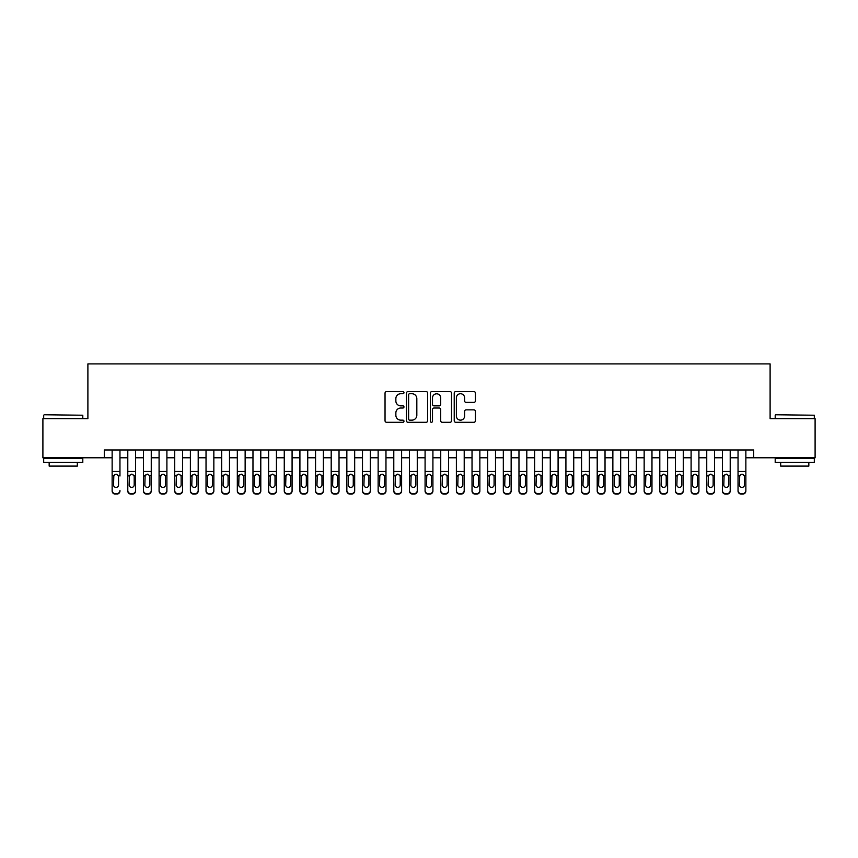 <?xml version="1.0" encoding="UTF-8"?>
<svg xmlns="http://www.w3.org/2000/svg" width="858" height="858" viewBox="0 0 858 858"><rect width="100%" height="100%" fill="white"/><g stroke="black" fill="none" stroke-linecap="round" stroke-linejoin="round"><path stroke-width="1.29" d="M403.968 392.653A1.073 1.073 0 0 0 402.885 391.58L386.572 391.58A1.534 1.534 0 0 0 385.038 393.114L385.038 420.763A1.534 1.534 0 0 0 386.572 422.297L402.885 422.297A1.073 1.073 0 0 0 403.968 421.224A1.073 1.073 0 0 0 402.885 420.141L400.783 420.141A4.912 4.912 0 0 1 395.86 415.229L395.86 412.923A4.912 4.912 0 0 1 400.783 408.011L402.885 408.011A1.073 1.073 0 0 0 403.968 406.939A1.073 1.073 0 0 0 402.885 405.866L400.783 405.866A4.912 4.912 0 0 1 395.86 400.943L395.86 398.648A4.912 4.912 0 0 1 400.783 393.725L402.885 393.725A1.073 1.073 0 0 0 403.968 392.653M473.884 402.402A1.534 1.534 0 0 0 475.418 400.868L475.418 393.114A1.534 1.534 0 0 0 473.884 391.58L455.759 391.58A1.534 1.534 0 0 0 454.225 393.114L454.225 420.763A1.534 1.534 0 0 0 455.759 422.297L473.884 422.297A1.534 1.534 0 0 0 475.418 420.763L475.418 411.39A1.534 1.534 0 0 0 473.884 409.856L466.13 409.856A1.534 1.534 0 0 0 464.596 411.39L464.596 416.033A4.108 4.108 0 0 1 460.489 420.141A4.108 4.108 0 0 1 456.381 416.033L456.381 397.833A4.108 4.108 0 0 1 460.489 393.725A4.108 4.108 0 0 1 464.596 397.833L464.596 400.868A1.534 1.534 0 0 0 466.13 402.402L473.884 402.402M104.311 457.786L42.9 457.786L42.9 418.672L87.891 418.672L87.891 363.91L770.109 363.91L770.109 418.672L815.1 418.672L815.1 457.786L753.689 457.786L753.689 449.967L104.311 449.967L104.311 457.786L112.141 457.786M427.659 393.114A1.534 1.534 0 0 0 426.115 391.58L408 391.58A1.534 1.534 0 0 0 406.456 393.114L406.456 420.763A1.534 1.534 0 0 0 408 422.297L426.115 422.297A1.534 1.534 0 0 0 427.659 420.763L427.659 393.114M431.885 391.58L450 391.58A1.534 1.534 0 0 1 451.544 393.114L451.544 420.763A1.534 1.534 0 0 1 450 422.297L442.245 422.297A1.534 1.534 0 0 1 440.712 420.763L440.712 409.545A1.534 1.534 0 0 0 439.178 408.011L434.03 408.011A1.534 1.534 0 0 0 432.496 409.545L432.496 421.224A1.073 1.073 0 0 1 431.424 422.297A1.073 1.073 0 0 1 430.341 421.224L430.341 393.114A1.534 1.534 0 0 1 431.885 391.58M119.959 457.786L127.788 457.786M135.607 457.786L143.436 457.786M151.255 457.786L159.084 457.786M166.902 457.786L174.732 457.786M182.55 457.786L190.379 457.786M198.198 457.786L206.027 457.786M213.846 457.786L221.675 457.786M229.494 457.786L237.323 457.786M245.141 457.786L252.971 457.786M260.789 457.786L268.618 457.786M276.437 457.786L284.266 457.786M292.085 457.786L299.914 457.786M307.732 457.786L315.551 457.786M323.38 457.786L331.199 457.786M339.028 457.786L346.846 457.786M354.676 457.786L362.494 457.786M370.324 457.786L378.142 457.786M385.971 457.786L393.79 457.786M401.619 457.786L409.438 457.786M417.267 457.786L425.085 457.786M432.915 457.786L440.733 457.786M448.562 457.786L456.381 457.786M464.21 457.786L472.029 457.786M479.858 457.786L487.676 457.786M495.506 457.786L503.324 457.786M511.154 457.786L518.972 457.786M526.801 457.786L534.62 457.786M542.449 457.786L550.268 457.786M558.086 457.786L565.915 457.786M573.734 457.786L581.563 457.786M589.382 457.786L597.211 457.786M605.029 457.786L612.859 457.786M620.677 457.786L628.506 457.786M636.325 457.786L644.154 457.786M651.973 457.786L659.802 457.786M667.621 457.786L675.45 457.786M683.268 457.786L691.098 457.786M698.916 457.786L706.745 457.786M714.564 457.786L722.393 457.786M730.212 457.786L738.041 457.786M745.859 457.786L753.689 457.786M409.684 393.725A1.073 1.073 0 0 0 408.612 394.809L408.612 419.069A1.073 1.073 0 0 0 409.684 420.141L411.915 420.141A4.912 4.912 0 0 0 416.827 415.229L416.827 398.648A4.912 4.912 0 0 0 411.915 393.725L409.684 393.725M440.712 397.919A4.108 4.108 0 0 0 436.604 393.801A4.108 4.108 0 0 0 432.496 397.919L432.496 404.322A1.534 1.534 0 0 0 434.03 405.866L439.178 405.866A1.534 1.534 0 0 0 440.712 404.322L440.712 397.919M112.141 449.967L112.141 490.497A3.132 3.1 -0 0 0 115.272 493.607L116.838 493.607A3.132 3.1 -0 0 0 119.959 490.497L119.959 490.99A3.132 3.1 180 0 1 116.838 494.09L116.838 493.607M119.959 476.008L119.959 449.967M118.554 484.909L118.554 476.673L118.554 484.909A2.499 2.488 180 0 1 116.055 487.398A2.499 2.488 180 0 0 118.554 484.909M113.546 485.403L113.546 484.909A2.499 2.488 180 0 0 116.055 487.398M114.747 474.517L113.546 476.48M117.353 474.517L116.055 474.152L118.275 475.514L118.554 476.673M115.272 493.607L116.838 494.09M115.272 494.09A3.132 3.1 180 0 1 112.141 490.99L112.141 490.497M112.141 475.514L113.824 475.514L113.546 484.909M113.824 475.514L116.055 474.152M44.155 414.757L82.797 415.229L44.155 414.757M63.245 462.483L43.683 462.483L43.683 458.569L82.797 458.569L82.797 462.483L63.245 462.483M77.327 462.483L77.327 466.087L49.163 466.087L49.163 462.483M775.664 414.757L814.317 415.229L775.664 414.757M794.755 462.483L775.203 462.483L775.203 458.569L814.317 458.569L814.317 462.483L794.755 462.483M808.837 462.483L808.837 466.087L780.673 466.087L780.673 462.483M127.788 476.008L127.788 490.497A3.132 3.1 0 0 0 130.92 493.607L132.486 493.607A3.132 3.1 0 0 0 135.607 490.497L135.607 490.99A3.132 3.1 180 0 1 132.486 494.09L132.486 493.607M134.202 484.909L134.202 476.673L134.202 484.909A2.499 2.488 180 0 1 131.703 487.398A2.499 2.488 180 0 0 134.202 484.909M129.193 485.403L129.193 484.909A2.499 2.488 180 0 0 131.703 487.398M130.395 474.517L129.193 476.48M133.001 474.517L131.703 474.152L133.923 475.514L134.202 476.673M143.436 476.008L143.436 490.497A3.132 3.1 0 0 0 146.568 493.607L148.134 493.607A3.132 3.1 0 0 0 151.255 490.497L151.255 490.99A3.132 3.1 180 0 1 148.134 494.09L148.134 493.607M149.85 484.909L149.85 476.673L149.85 484.909A2.499 2.488 180 0 1 147.351 487.398A2.499 2.488 180 0 0 149.85 484.909M144.841 485.403L144.841 484.909A2.499 2.488 180 0 0 147.351 487.398M146.042 474.517L144.841 476.48M148.648 474.517L147.351 474.152L149.571 475.514L149.85 476.673M159.084 476.008L159.084 490.497A3.132 3.1 0 0 0 162.216 493.607L163.781 493.607A3.132 3.1 0 0 0 166.902 490.497L166.902 490.99A3.132 3.1 180 0 1 163.781 494.09L163.781 493.607M165.497 484.909L165.497 476.673L165.497 484.909A2.499 2.488 180 0 1 162.999 487.398A2.499 2.488 180 0 0 165.497 484.909M160.489 485.403L160.489 484.909A2.499 2.488 180 0 0 162.999 487.398M161.69 474.517L160.489 476.48M164.296 474.517L162.999 474.152L165.219 475.514L165.497 476.673M174.732 476.008L174.732 490.497A3.132 3.1 0 0 0 177.863 493.607L179.419 493.607A3.132 3.1 0 0 0 182.55 490.497L182.55 490.99A3.132 3.1 180 0 1 179.419 494.09L179.419 493.607M181.145 484.909L181.145 476.673L181.145 484.909A2.499 2.488 180 0 1 178.646 487.398A2.499 2.488 180 0 0 181.145 484.909M176.137 485.403L176.137 484.909A2.499 2.488 180 0 0 178.646 487.398M177.338 474.517L176.137 476.48M179.944 474.517L178.646 474.152L180.866 475.514L181.145 476.673M135.607 449.967L135.607 490.99M127.788 449.967L127.788 490.99A3.132 3.1 180 0 0 130.92 494.09L132.486 494.09M127.788 475.514L129.472 475.514L129.193 484.909M129.472 475.514L131.703 474.152M151.255 449.967L151.255 490.99M143.436 449.967L143.436 490.99A3.132 3.1 180 0 0 146.568 494.09L148.134 494.09M143.436 475.514L145.12 475.514L144.841 484.909M145.12 475.514L147.351 474.152M166.902 449.967L166.902 490.99M159.084 449.967L159.084 490.99A3.132 3.1 180 0 0 162.216 494.09L163.781 494.09M159.084 475.514L160.768 475.514L160.489 484.909M160.768 475.514L162.999 474.152M182.55 449.967L182.55 490.99M174.732 449.967L174.732 490.99A3.132 3.1 180 0 0 177.863 494.09L179.419 494.09M174.732 475.514L176.416 475.514L176.137 484.909M176.416 475.514L178.646 474.152M190.379 476.008L190.379 490.497A3.132 3.1 0 0 0 193.511 493.607L195.066 493.607A3.132 3.1 0 0 0 198.198 490.497L198.198 490.99A3.132 3.1 180 0 1 195.066 494.09L195.066 493.607M196.793 484.909L196.793 476.673L196.793 484.909A2.499 2.488 180 0 1 194.294 487.398A2.499 2.488 180 0 0 196.793 484.909M191.784 485.403L191.784 484.909A2.499 2.488 180 0 0 194.294 487.398M192.986 474.517L191.784 476.48M195.592 474.517L194.294 474.152L196.514 475.514L196.793 476.673M198.198 449.967L198.198 490.99M190.379 449.967L190.379 490.99A3.132 3.1 180 0 0 193.511 494.09L195.066 494.09M190.379 475.514L192.063 475.514L191.784 484.909M192.063 475.514L194.294 474.152M206.027 476.008L206.027 490.497A3.132 3.1 0 0 0 209.159 493.607L210.714 493.607A3.132 3.1 0 0 0 213.846 490.497L213.846 490.99A3.132 3.1 180 0 1 210.714 494.09L210.714 493.607M212.441 484.909L212.441 476.673L212.441 484.909A2.499 2.488 180 0 1 209.931 487.398A2.499 2.488 180 0 0 212.441 484.909M207.432 485.403L207.432 484.909A2.499 2.488 180 0 0 209.931 487.398M208.633 474.517L207.432 476.48M211.24 474.517L209.931 474.152L212.162 475.514L212.441 476.673M213.846 449.967L213.846 490.99M206.027 449.967L206.027 490.99A3.132 3.1 180 0 0 209.159 494.09L210.714 494.09M206.027 475.514L207.711 475.514L207.432 484.909M207.711 475.514L209.931 474.152M221.675 476.008L221.675 490.497A3.132 3.1 0 0 0 224.796 493.607L226.362 493.607A3.132 3.1 0 0 0 229.494 490.497L229.494 490.99A3.132 3.1 180 0 1 226.362 494.09L226.362 493.607M228.089 484.909L228.089 476.673L228.089 484.909A2.499 2.488 180 0 1 225.579 487.398A2.499 2.488 180 0 0 228.089 484.909M223.08 485.403L223.08 484.909A2.499 2.488 180 0 0 225.579 487.398M224.281 474.517L223.08 476.48M226.887 474.517L225.579 474.152L227.81 475.514L228.089 476.673M229.494 449.967L229.494 490.99M221.675 449.967L221.675 490.99A3.132 3.1 180 0 0 224.796 494.09L226.362 494.09M221.675 475.514L223.359 475.514L223.08 484.909M223.359 475.514L225.579 474.152M237.323 476.008L237.323 490.497A3.132 3.1 0 0 0 240.444 493.607L242.01 493.607A3.132 3.1 0 0 0 245.141 490.497L245.141 490.99A3.132 3.1 180 0 1 242.01 494.09L242.01 493.607M243.736 484.909L243.736 476.673L243.736 484.909A2.499 2.488 180 0 1 241.227 487.398A2.499 2.488 180 0 0 243.736 484.909M238.728 485.403L238.728 484.909A2.499 2.488 180 0 0 241.227 487.398M239.929 474.517L238.728 476.48M242.535 474.517L241.227 474.152L243.458 475.514L243.736 476.673M245.141 449.967L245.141 490.99M237.323 449.967L237.323 490.99A3.132 3.1 180 0 0 240.444 494.09L242.01 494.09M237.323 475.514L239.007 475.514L238.728 484.909M239.007 475.514L241.227 474.152M252.971 476.008L252.971 490.497A3.132 3.1 0 0 0 256.092 493.607L257.657 493.607A3.132 3.1 0 0 0 260.789 490.497L260.789 490.99A3.132 3.1 180 0 1 257.657 494.09L257.657 493.607M259.384 484.909L259.384 476.673L259.384 484.909A2.499 2.488 180 0 1 256.874 487.398A2.499 2.488 180 0 0 259.384 484.909M254.376 485.403L254.376 484.909A2.499 2.488 180 0 0 256.874 487.398M255.577 474.517L254.376 476.48M258.183 474.517L256.874 474.152L259.105 475.514L259.384 476.673M268.618 476.008L268.618 490.497A3.132 3.1 0 0 0 271.739 493.607L273.305 493.607A3.132 3.1 0 0 0 276.437 490.497L276.437 490.99A3.132 3.1 180 0 1 273.305 494.09L273.305 493.607M275.032 484.909L275.032 476.673L275.032 484.909A2.499 2.488 180 0 1 272.522 487.398A2.499 2.488 180 0 0 275.032 484.909M270.023 485.403L270.023 484.909A2.499 2.488 180 0 0 272.522 487.398M271.225 474.517L270.023 476.48M273.831 474.517L272.522 474.152L274.753 475.514L275.032 476.673M284.266 476.008L284.266 490.497A3.132 3.1 0 0 0 287.387 493.607L288.953 493.607A3.132 3.1 0 0 0 292.085 490.497L292.085 490.99A3.132 3.1 180 0 1 288.953 494.09L288.953 493.607M290.68 484.909L290.68 476.673L290.68 484.909A2.499 2.488 180 0 1 288.17 487.398A2.499 2.488 180 0 0 290.68 484.909M285.671 485.403L285.671 484.909A2.499 2.488 180 0 0 288.17 487.398M286.872 474.517L285.671 476.48M289.478 474.517L288.17 474.152L290.401 475.514L290.68 476.673M299.914 476.008L299.914 490.497A3.132 3.1 0 0 0 303.035 493.607L304.601 493.607A3.132 3.1 0 0 0 307.732 490.497L307.732 490.99A3.132 3.1 180 0 1 304.601 494.09L304.601 493.607M306.327 484.909L306.327 476.673L306.327 484.909A2.499 2.488 180 0 1 303.818 487.398A2.499 2.488 180 0 0 306.327 484.909M301.319 485.403L301.319 484.909A2.499 2.488 180 0 0 303.818 487.398M302.509 474.517L301.319 476.48M305.126 474.517L303.818 474.152L306.049 475.514L306.327 476.673M315.551 476.008L315.551 490.497A3.132 3.1 0 0 0 318.683 493.607L320.249 493.607A3.132 3.1 0 0 0 323.38 490.497L323.38 490.99A3.132 3.1 180 0 1 320.249 494.09L320.249 493.607M321.975 484.909L321.975 476.673L321.975 484.909A2.499 2.488 180 0 1 319.466 487.398A2.499 2.488 180 0 0 321.975 484.909M316.967 485.403L316.967 484.909A2.499 2.488 180 0 0 319.466 487.398M318.157 474.517L316.967 476.48M320.774 474.517L319.466 474.152L321.696 475.514L321.975 476.673M331.199 476.008L331.199 490.497A3.132 3.1 0 0 0 334.33 493.607L335.896 493.607A3.132 3.1 0 0 0 339.028 490.497L339.028 490.99A3.132 3.1 180 0 1 335.896 494.09L335.896 493.607M337.623 484.909L337.623 476.673L337.623 484.909A2.499 2.488 180 0 1 335.113 487.398A2.499 2.488 180 0 0 337.623 484.909M332.614 485.403L332.614 484.909A2.499 2.488 180 0 0 335.113 487.398M333.805 474.517L332.614 476.48M336.422 474.517L335.113 474.152L337.344 475.514L337.623 476.673M346.846 476.008L346.846 490.497A3.132 3.1 0 0 0 349.978 493.607L351.544 493.607A3.132 3.1 0 0 0 354.676 490.497L354.676 490.99A3.132 3.1 180 0 1 351.544 494.09L351.544 493.607M353.271 484.909L353.271 476.673L353.271 484.909A2.499 2.488 180 0 1 350.761 487.398A2.499 2.488 180 0 0 353.271 484.909M348.262 485.403L348.262 484.909A2.499 2.488 180 0 0 350.761 487.398M349.453 474.517L348.262 476.48M352.07 474.517L350.761 474.152L352.992 475.514L353.271 476.673M362.494 476.008L362.494 490.497A3.132 3.1 0 0 0 365.626 493.607L367.192 493.607A3.132 3.1 0 0 0 370.324 490.497L370.324 490.99A3.132 3.1 180 0 1 367.192 494.09L367.192 493.607M368.919 484.909L368.919 476.673L368.919 484.909A2.499 2.488 180 0 1 366.409 487.398A2.499 2.488 180 0 0 368.919 484.909M363.91 485.403L363.91 484.909A2.499 2.488 180 0 0 366.409 487.398M365.1 474.517L363.91 476.48M367.717 474.517L366.409 474.152L368.64 475.514L368.919 476.673M378.142 476.008L378.142 490.497A3.132 3.1 0 0 0 381.274 493.607L382.84 493.607A3.132 3.1 0 0 0 385.971 490.497L385.971 490.99A3.132 3.1 180 0 1 382.84 494.09L382.84 493.607M384.566 484.909L384.566 476.673L384.566 484.909A2.499 2.488 180 0 1 382.057 487.398A2.499 2.488 180 0 0 384.566 484.909M379.558 485.403L379.558 484.909A2.499 2.488 180 0 0 382.057 487.398M380.748 474.517L379.558 476.48M383.365 474.517L382.057 474.152L384.287 475.514L384.566 476.673M393.79 476.008L393.79 490.497A3.132 3.1 0 0 0 396.922 493.607L398.487 493.607A3.132 3.1 0 0 0 401.619 490.497L401.619 490.99A3.132 3.1 180 0 1 398.487 494.09L398.487 493.607M400.214 484.909L400.214 476.673L400.214 484.909A2.499 2.488 180 0 1 397.704 487.398A2.499 2.488 180 0 0 400.214 484.909M395.206 485.403L395.206 484.909A2.499 2.488 180 0 0 397.704 487.398M396.396 474.517L395.206 476.48M399.013 474.517L397.704 474.152L399.935 475.514L400.214 476.673M409.438 476.008L409.438 490.497A3.132 3.1 0 0 0 412.569 493.607L414.135 493.607A3.132 3.1 0 0 0 417.267 490.497L417.267 490.99A3.132 3.1 180 0 1 414.135 494.09L414.135 493.607M415.851 484.909L415.851 476.673L415.851 484.909A2.499 2.488 180 0 1 413.352 487.398A2.499 2.488 180 0 0 415.851 484.909M410.853 485.403L410.853 484.909A2.499 2.488 180 0 0 413.352 487.398M412.044 474.517L410.853 476.48M414.661 474.517L413.352 474.152L415.583 475.514L415.851 476.673M425.085 476.008L425.085 490.497A3.132 3.1 0 0 0 428.217 493.607L429.783 493.607A3.132 3.1 0 0 0 432.915 490.497L432.915 490.99A3.132 3.1 180 0 1 429.783 494.09L429.783 493.607M431.499 484.909L431.499 476.673L431.499 484.909A2.499 2.488 180 0 1 429 487.398A2.499 2.488 180 0 0 431.499 484.909M426.501 485.403L426.501 484.909A2.499 2.488 180 0 0 429 487.398M427.692 474.517L426.501 476.48M430.308 474.517L429 474.152L431.231 475.514L431.499 476.673M260.789 449.967L260.789 490.99M252.971 449.967L252.971 490.99A3.132 3.1 180 0 0 256.092 494.09L257.657 494.09M252.971 475.514L254.654 475.514L254.376 484.909M254.654 475.514L256.874 474.152M276.437 449.967L276.437 490.99M268.618 449.967L268.618 490.99A3.132 3.1 180 0 0 271.739 494.09L273.305 494.09M268.618 475.514L270.302 475.514L270.023 484.909M270.302 475.514L272.522 474.152M292.085 449.967L292.085 490.99M284.266 449.967L284.266 490.99A3.132 3.1 180 0 0 287.387 494.09L288.953 494.09M284.266 475.514L285.95 475.514L285.671 484.909M285.95 475.514L288.17 474.152M307.732 449.967L307.732 490.99M299.914 449.967L299.914 490.99A3.132 3.1 180 0 0 303.035 494.09L304.601 494.09M299.914 475.514L301.598 475.514L301.319 484.909M301.598 475.514L303.818 474.152M323.38 449.967L323.38 490.99M315.551 449.967L315.551 490.99A3.132 3.1 180 0 0 318.683 494.09L320.249 494.09M315.551 475.514L317.245 475.514L316.967 484.909M317.245 475.514L319.466 474.152M339.028 449.967L339.028 490.99M331.199 449.967L331.199 490.99A3.132 3.1 180 0 0 334.33 494.09L335.896 494.09M331.199 475.514L332.893 475.514L332.614 484.909M332.893 475.514L335.113 474.152M354.676 449.967L354.676 490.99M346.846 449.967L346.846 490.99A3.132 3.1 180 0 0 349.978 494.09L351.544 494.09M346.846 475.514L348.541 475.514L348.262 484.909M348.541 475.514L350.761 474.152M370.324 449.967L370.324 490.99M362.494 449.967L362.494 490.99A3.132 3.1 180 0 0 365.626 494.09L367.192 494.09M362.494 475.514L364.189 475.514L363.91 484.909M364.189 475.514L366.409 474.152M385.971 449.967L385.971 490.99M378.142 449.967L378.142 490.99A3.132 3.1 180 0 0 381.274 494.09L382.84 494.09M378.142 475.514L379.837 475.514L379.558 484.909M379.837 475.514L382.057 474.152M401.619 449.967L401.619 490.99M393.79 449.967L393.79 490.99A3.132 3.1 180 0 0 396.922 494.09L398.487 494.09M393.79 475.514L395.474 475.514L395.206 484.909M395.474 475.514L397.704 474.152M417.267 449.967L417.267 490.99M409.438 449.967L409.438 490.99A3.132 3.1 180 0 0 412.569 494.09L414.135 494.09M409.438 475.514L411.121 475.514L410.853 484.909M411.121 475.514L413.352 474.152M432.915 449.967L432.915 490.99M425.085 449.967L425.085 490.99A3.132 3.1 180 0 0 428.217 494.09L429.783 494.09M425.085 475.514L426.769 475.514L426.501 484.909M426.769 475.514L429 474.152M440.733 476.008L440.733 490.497A3.132 3.1 0 0 0 443.865 493.607L445.431 493.607A3.132 3.1 0 0 0 448.562 490.497L448.562 490.99A3.132 3.1 180 0 1 445.431 494.09L445.431 493.607M447.147 484.909L447.147 476.673L447.147 484.909A2.499 2.488 180 0 1 444.648 487.398A2.499 2.488 180 0 0 447.147 484.909M442.149 485.403L442.149 484.909A2.499 2.488 180 0 0 444.648 487.398M443.339 474.517L442.149 476.48M445.956 474.517L444.648 474.152L446.879 475.514L447.147 476.673M456.381 476.008L456.381 490.497A3.132 3.1 0 0 0 459.513 493.607L461.078 493.607A3.132 3.1 0 0 0 464.21 490.497L464.21 490.99A3.132 3.1 180 0 1 461.078 494.09L461.078 493.607M462.794 484.909L462.794 476.673L462.794 484.909A2.499 2.488 180 0 1 460.296 487.398A2.499 2.488 180 0 0 462.794 484.909M457.786 485.403L457.786 484.909A2.499 2.488 180 0 0 460.296 487.398M458.987 474.517L457.786 476.48M461.604 474.517L460.296 474.152L462.526 475.514L462.794 476.673M472.029 476.008L472.029 490.497A3.132 3.1 0 0 0 475.16 493.607L476.726 493.607A3.132 3.1 0 0 0 479.858 490.497L479.858 490.99A3.132 3.1 180 0 1 476.726 494.09L476.726 493.607M478.442 484.909L478.442 476.673L478.442 484.909A2.499 2.488 180 0 1 475.943 487.398A2.499 2.488 180 0 0 478.442 484.909M473.434 485.403L473.434 484.909A2.499 2.488 180 0 0 475.943 487.398M474.635 474.517L473.434 476.48M477.252 474.517L475.943 474.152L478.163 475.514L478.442 476.673M487.676 476.008L487.676 490.497A3.132 3.1 0 0 0 490.808 493.607L492.374 493.607A3.132 3.1 0 0 0 495.506 490.497L495.506 490.99A3.132 3.1 180 0 1 492.374 494.09L492.374 493.607M494.09 484.909L494.09 476.673L494.09 484.909A2.499 2.488 180 0 1 491.591 487.398A2.499 2.488 180 0 0 494.09 484.909M489.081 485.403L489.081 484.909A2.499 2.488 180 0 0 491.591 487.398M490.283 474.517L489.081 476.48M492.9 474.517L491.591 474.152L493.811 475.514L494.09 476.673M448.562 449.967L448.562 490.99M440.733 449.967L440.733 490.99A3.132 3.1 180 0 0 443.865 494.09L445.431 494.09M440.733 475.514L442.417 475.514L442.149 484.909M442.417 475.514L444.648 474.152M464.21 449.967L464.21 490.99M456.381 449.967L456.381 490.99A3.132 3.1 180 0 0 459.513 494.09L461.078 494.09M456.381 475.514L458.065 475.514L457.786 484.909M458.065 475.514L460.296 474.152M479.858 449.967L479.858 490.99M472.029 449.967L472.029 490.99A3.132 3.1 180 0 0 475.16 494.09L476.726 494.09M472.029 475.514L473.713 475.514L473.434 484.909M473.713 475.514L475.943 474.152M495.506 449.967L495.506 490.99M487.676 449.967L487.676 490.99A3.132 3.1 180 0 0 490.808 494.09L492.374 494.09M487.676 475.514L489.36 475.514L489.081 484.909M489.36 475.514L491.591 474.152M503.324 476.008L503.324 490.497A3.132 3.1 0 0 0 506.456 493.607L508.022 493.607A3.132 3.1 0 0 0 511.154 490.497L511.154 490.99A3.132 3.1 180 0 1 508.022 494.09L508.022 493.607M509.738 484.909L509.738 476.673L509.738 484.909A2.499 2.488 180 0 1 507.239 487.398A2.499 2.488 180 0 0 509.738 484.909M504.729 485.403L504.729 484.909A2.499 2.488 180 0 0 507.239 487.398M505.93 474.517L504.729 476.48M508.547 474.517L507.239 474.152L509.459 475.514L509.738 476.673M511.154 449.967L511.154 490.99M503.324 449.967L503.324 490.99A3.132 3.1 180 0 0 506.456 494.09L508.022 494.09M503.324 475.514L505.008 475.514L504.729 484.909M505.008 475.514L507.239 474.152M518.972 476.008L518.972 490.497A3.132 3.1 0 0 0 522.104 493.607L523.67 493.607A3.132 3.1 0 0 0 526.801 490.497L526.801 490.99A3.132 3.1 180 0 1 523.67 494.09L523.67 493.607M525.386 484.909L525.386 476.673L525.386 484.909A2.499 2.488 180 0 1 522.887 487.398A2.499 2.488 180 0 0 525.386 484.909M520.377 485.403L520.377 484.909A2.499 2.488 180 0 0 522.887 487.398M521.578 474.517L520.377 476.48M524.195 474.517L522.887 474.152L525.107 475.514L525.386 476.673M526.801 449.967L526.801 490.99M518.972 449.967L518.972 490.99A3.132 3.1 180 0 0 522.104 494.09L523.67 494.09M518.972 475.514L520.656 475.514L520.377 484.909M520.656 475.514L522.887 474.152M534.62 476.008L534.62 490.497A3.132 3.1 0 0 0 537.751 493.607L539.317 493.607A3.132 3.1 0 0 0 542.449 490.497L542.449 490.99A3.132 3.1 180 0 1 539.317 494.09L539.317 493.607M541.033 484.909L541.033 476.673L541.033 484.909A2.499 2.488 180 0 1 538.534 487.398A2.499 2.488 180 0 0 541.033 484.909M536.025 485.403L536.025 484.909A2.499 2.488 180 0 0 538.534 487.398M537.226 474.517L536.025 476.48M539.843 474.517L538.534 474.152L540.755 475.514L541.033 476.673M542.449 449.967L542.449 490.99M534.62 449.967L534.62 490.99A3.132 3.1 180 0 0 537.751 494.09L539.317 494.09M534.62 475.514L536.304 475.514L536.025 484.909M536.304 475.514L538.534 474.152M550.268 476.008L550.268 490.497A3.132 3.1 0 0 0 553.399 493.607L554.965 493.607A3.132 3.1 0 0 0 558.086 490.497L558.086 490.99A3.132 3.1 180 0 1 554.965 494.09L554.965 493.607M556.681 484.909L556.681 476.673L556.681 484.909A2.499 2.488 180 0 1 554.182 487.398A2.499 2.488 180 0 0 556.681 484.909M551.673 485.403L551.673 484.909A2.499 2.488 180 0 0 554.182 487.398M552.874 474.517L551.673 476.48M555.491 474.517L554.182 474.152L556.402 475.514L556.681 476.673M558.086 449.967L558.086 490.99M550.268 449.967L550.268 490.99A3.132 3.1 180 0 0 553.399 494.09L554.965 494.09M550.268 475.514L551.951 475.514L551.673 484.909M551.951 475.514L554.182 474.152M565.915 476.008L565.915 490.497A3.132 3.1 0 0 0 569.047 493.607L570.613 493.607A3.132 3.1 0 0 0 573.734 490.497L573.734 490.99A3.132 3.1 180 0 1 570.613 494.09L570.613 493.607M572.329 484.909L572.329 476.673L572.329 484.909A2.499 2.488 180 0 1 569.83 487.398A2.499 2.488 180 0 0 572.329 484.909M567.32 485.403L567.32 484.909A2.499 2.488 180 0 0 569.83 487.398M568.522 474.517L567.32 476.48M571.138 474.517L569.83 474.152L572.05 475.514L572.329 476.673M573.734 449.967L573.734 490.99M565.915 449.967L565.915 490.99A3.132 3.1 180 0 0 569.047 494.09L570.613 494.09M565.915 475.514L567.599 475.514L567.32 484.909M567.599 475.514L569.83 474.152M581.563 476.008L581.563 490.497A3.132 3.1 0 0 0 584.695 493.607L586.261 493.607A3.132 3.1 0 0 0 589.382 490.497L589.382 490.99A3.132 3.1 180 0 1 586.261 494.09L586.261 493.607M587.977 484.909L587.977 476.673L587.977 484.909A2.499 2.488 180 0 1 585.478 487.398A2.499 2.488 180 0 0 587.977 484.909M582.968 485.403L582.968 484.909A2.499 2.488 180 0 0 585.478 487.398M584.169 474.517L582.968 476.48M586.775 474.517L585.478 474.152L587.698 475.514L587.977 476.673M589.382 449.967L589.382 490.99M581.563 449.967L581.563 490.99A3.132 3.1 180 0 0 584.695 494.09L586.261 494.09M581.563 475.514L583.247 475.514L582.968 484.909M583.247 475.514L585.478 474.152M597.211 476.008L597.211 490.497A3.132 3.1 0 0 0 600.343 493.607L601.908 493.607A3.132 3.1 0 0 0 605.029 490.497L605.029 490.99A3.132 3.1 180 0 1 601.908 494.09L601.908 493.607M603.624 484.909L603.624 476.673L603.624 484.909A2.499 2.488 180 0 1 601.126 487.398A2.499 2.488 180 0 0 603.624 484.909M598.616 485.403L598.616 484.909A2.499 2.488 180 0 0 601.126 487.398M599.817 474.517L598.616 476.48M602.423 474.517L601.126 474.152L603.346 475.514L603.624 476.673M605.029 449.967L605.029 490.99M597.211 449.967L597.211 490.99A3.132 3.1 180 0 0 600.343 494.09L601.908 494.09M597.211 475.514L598.895 475.514L598.616 484.909M598.895 475.514L601.126 474.152M612.859 476.008L612.859 490.497A3.132 3.1 0 0 0 615.99 493.607L617.556 493.607A3.132 3.1 0 0 0 620.677 490.497L620.677 490.99A3.132 3.1 180 0 1 617.556 494.09L617.556 493.607M619.272 484.909L619.272 476.673L619.272 484.909A2.499 2.488 180 0 1 616.773 487.398A2.499 2.488 180 0 0 619.272 484.909M614.264 485.403L614.264 484.909A2.499 2.488 180 0 0 616.773 487.398M615.465 474.517L614.264 476.48M618.071 474.517L616.773 474.152L618.993 475.514L619.272 476.673M620.677 449.967L620.677 490.99M612.859 449.967L612.859 490.99A3.132 3.1 180 0 0 615.99 494.09L617.556 494.09M612.859 475.514L614.543 475.514L614.264 484.909M614.543 475.514L616.773 474.152M628.506 476.008L628.506 490.497A3.132 3.1 0 0 0 631.638 493.607L633.204 493.607A3.132 3.1 0 0 0 636.325 490.497L636.325 490.99A3.132 3.1 180 0 1 633.204 494.09L633.204 493.607M634.92 484.909L634.92 476.673L634.92 484.909A2.499 2.488 180 0 1 632.421 487.398A2.499 2.488 180 0 0 634.92 484.909M629.911 485.403L629.911 484.909A2.499 2.488 180 0 0 632.421 487.398M631.113 474.517L629.911 476.48M633.719 474.517L632.421 474.152L634.641 475.514L634.92 476.673M636.325 449.967L636.325 490.99M628.506 449.967L628.506 490.99A3.132 3.1 180 0 0 631.638 494.09L633.204 494.09M628.506 475.514L630.19 475.514L629.911 484.909M630.19 475.514L632.421 474.152M644.154 476.008L644.154 490.497A3.132 3.1 0 0 0 647.286 493.607L648.841 493.607A3.132 3.1 0 0 0 651.973 490.497L651.973 490.99A3.132 3.1 180 0 1 648.841 494.09L648.841 493.607M650.568 484.909L650.568 476.673L650.568 484.909A2.499 2.488 180 0 1 648.069 487.398A2.499 2.488 180 0 0 650.568 484.909M645.559 485.403L645.559 484.909A2.499 2.488 180 0 0 648.069 487.398M646.76 474.517L645.559 476.48M649.367 474.517L648.069 474.152L650.289 475.514L650.568 476.673M651.973 449.967L651.973 490.99M644.154 449.967L644.154 490.99A3.132 3.1 180 0 0 647.286 494.09L648.841 494.09M644.154 475.514L645.838 475.514L645.559 484.909M645.838 475.514L648.069 474.152M659.802 476.008L659.802 490.497A3.132 3.1 0 0 0 662.934 493.607L664.489 493.607A3.132 3.1 0 0 0 667.621 490.497L667.621 490.99A3.132 3.1 180 0 1 664.489 494.09L664.489 493.607M666.216 484.909L666.216 476.673L666.216 484.909A2.499 2.488 180 0 1 663.706 487.398A2.499 2.488 180 0 0 666.216 484.909M661.207 485.403L661.207 484.909A2.499 2.488 180 0 0 663.706 487.398M662.408 474.517L661.207 476.48M665.014 474.517L663.706 474.152L665.937 475.514L666.216 476.673M667.621 449.967L667.621 490.99M659.802 449.967L659.802 490.99A3.132 3.1 180 0 0 662.934 494.09L664.489 494.09M659.802 475.514L661.486 475.514L661.207 484.909M661.486 475.514L663.706 474.152M675.45 476.008L675.45 490.497A3.132 3.1 0 0 0 678.581 493.607L680.137 493.607A3.132 3.1 0 0 0 683.268 490.497L683.268 490.99A3.132 3.1 180 0 1 680.137 494.09L680.137 493.607M681.863 484.909L681.863 476.673L681.863 484.909A2.499 2.488 180 0 1 679.354 487.398A2.499 2.488 180 0 0 681.863 484.909M676.855 485.403L676.855 484.909A2.499 2.488 180 0 0 679.354 487.398M678.056 474.517L676.855 476.48M680.662 474.517L679.354 474.152L681.584 475.514L681.863 476.673M683.268 449.967L683.268 490.99M675.45 449.967L675.45 490.99A3.132 3.1 180 0 0 678.581 494.09L680.137 494.09M675.45 475.514L677.134 475.514L676.855 484.909M677.134 475.514L679.354 474.152M691.098 476.008L691.098 490.497A3.132 3.1 0 0 0 694.219 493.607L695.784 493.607A3.132 3.1 0 0 0 698.916 490.497L698.916 490.99A3.132 3.1 180 0 1 695.784 494.09L695.784 493.607M697.511 484.909L697.511 476.673L697.511 484.909A2.499 2.488 180 0 1 695.001 487.398A2.499 2.488 180 0 0 697.511 484.909M692.503 485.403L692.503 484.909A2.499 2.488 180 0 0 695.001 487.398M693.704 474.517L692.503 476.48M696.31 474.517L695.001 474.152L697.232 475.514L697.511 476.673M698.916 449.967L698.916 490.99M691.098 449.967L691.098 490.99A3.132 3.1 180 0 0 694.219 494.09L695.784 494.09M691.098 475.514L692.781 475.514L692.503 484.909M692.781 475.514L695.001 474.152M706.745 476.008L706.745 490.497A3.132 3.1 0 0 0 709.866 493.607L711.432 493.607A3.132 3.1 0 0 0 714.564 490.497L714.564 490.99A3.132 3.1 180 0 1 711.432 494.09L711.432 493.607M713.159 484.909L713.159 476.673L713.159 484.909A2.499 2.488 180 0 1 710.649 487.398A2.499 2.488 180 0 0 713.159 484.909M708.15 485.403L708.15 484.909A2.499 2.488 180 0 0 710.649 487.398M709.351 474.517L708.15 476.48M711.958 474.517L710.649 474.152L712.88 475.514L713.159 476.673M714.564 449.967L714.564 490.99M706.745 449.967L706.745 490.99A3.132 3.1 180 0 0 709.866 494.09L711.432 494.09M706.745 475.514L708.429 475.514L708.15 484.909M708.429 475.514L710.649 474.152M722.393 476.008L722.393 490.497A3.132 3.1 0 0 0 725.514 493.607L727.08 493.607A3.132 3.1 0 0 0 730.212 490.497L730.212 490.99A3.132 3.1 180 0 1 727.08 494.09L727.08 493.607M728.807 484.909L728.807 476.673L728.807 484.909A2.499 2.488 180 0 1 726.297 487.398A2.499 2.488 180 0 0 728.807 484.909M723.798 485.403L723.798 484.909A2.499 2.488 180 0 0 726.297 487.398M724.999 474.517L723.798 476.48M727.605 474.517L726.297 474.152L728.528 475.514L728.807 476.673M730.212 449.967L730.212 490.99M722.393 449.967L722.393 490.99A3.132 3.1 180 0 0 725.514 494.09L727.08 494.09M722.393 475.514L724.077 475.514L723.798 484.909M724.077 475.514L726.297 474.152M738.041 476.008L738.041 490.497A3.132 3.1 0 0 0 741.162 493.607L742.728 493.607A3.132 3.1 0 0 0 745.859 490.497L745.859 490.99A3.132 3.1 180 0 1 742.728 494.09L742.728 493.607M744.454 484.909L744.454 476.673L744.454 484.909A2.499 2.488 180 0 1 741.945 487.398A2.499 2.488 180 0 0 744.454 484.909M739.446 485.403L739.446 484.909A2.499 2.488 180 0 0 741.945 487.398M740.647 474.517L739.446 476.48M743.253 474.517L741.945 474.152L744.176 475.514L744.454 476.673M745.859 449.967L745.859 490.99M738.041 449.967L738.041 490.99A3.132 3.1 180 0 0 741.162 494.09L742.728 494.09M738.041 475.514L739.725 475.514L739.446 484.909M739.725 475.514L741.945 474.152M118.275 475.514L119.959 475.514M112.141 471.471L119.959 471.471M112.141 450.075L119.959 450.075M133.923 475.514L135.607 475.514M127.788 471.471L135.607 471.471M127.788 450.075L135.607 450.075M149.571 475.514L151.255 475.514M143.436 471.471L151.255 471.471M143.436 450.075L151.255 450.075M165.219 475.514L166.902 475.514M159.084 471.471L166.902 471.471M159.084 450.075L166.902 450.075M180.866 475.514L182.55 475.514M174.732 471.471L182.55 471.471M174.732 450.075L182.55 450.075M196.514 475.514L198.198 475.514M190.379 471.471L198.198 471.471M190.379 450.075L198.198 450.075M212.162 475.514L213.846 475.514M206.027 471.471L213.846 471.471M206.027 450.075L213.846 450.075M227.81 475.514L229.494 475.514M221.675 471.471L229.494 471.471M221.675 450.075L229.494 450.075M243.458 475.514L245.141 475.514M237.323 471.471L245.141 471.471M237.323 450.075L245.141 450.075M259.105 475.514L260.789 475.514M252.971 471.471L260.789 471.471M252.971 450.075L260.789 450.075M274.753 475.514L276.437 475.514M268.618 471.471L276.437 471.471M268.618 450.075L276.437 450.075M290.401 475.514L292.085 475.514M284.266 471.471L292.085 471.471M284.266 450.075L292.085 450.075M306.049 475.514L307.732 475.514M299.914 471.471L307.732 471.471M299.914 450.075L307.732 450.075M321.696 475.514L323.38 475.514M315.551 471.471L323.38 471.471M315.551 450.075L323.38 450.075M337.344 475.514L339.028 475.514M331.199 471.471L339.028 471.471M331.199 450.075L339.028 450.075M352.992 475.514L354.676 475.514M346.846 471.471L354.676 471.471M346.846 450.075L354.676 450.075M368.64 475.514L370.324 475.514M362.494 471.471L370.324 471.471M362.494 450.075L370.324 450.075M384.287 475.514L385.971 475.514M378.142 471.471L385.971 471.471M378.142 450.075L385.971 450.075M399.935 475.514L401.619 475.514M393.79 471.471L401.619 471.471M393.79 450.075L401.619 450.075M415.583 475.514L417.267 475.514M409.438 471.471L417.267 471.471M409.438 450.075L417.267 450.075M431.231 475.514L432.915 475.514M425.085 471.471L432.915 471.471M425.085 450.075L432.915 450.075M446.879 475.514L448.562 475.514M440.733 471.471L448.562 471.471M440.733 450.075L448.562 450.075M462.526 475.514L464.21 475.514M456.381 471.471L464.21 471.471M456.381 450.075L464.21 450.075M478.163 475.514L479.858 475.514M472.029 471.471L479.858 471.471M472.029 450.075L479.858 450.075M493.811 475.514L495.506 475.514M487.676 471.471L495.506 471.471M487.676 450.075L495.506 450.075M509.459 475.514L511.154 475.514M503.324 471.471L511.154 471.471M503.324 450.075L511.154 450.075M525.107 475.514L526.801 475.514M518.972 471.471L526.801 471.471M518.972 450.075L526.801 450.075M540.755 475.514L542.449 475.514M534.62 471.471L542.449 471.471M534.62 450.075L542.449 450.075M556.402 475.514L558.086 475.514M550.268 471.471L558.086 471.471M550.268 450.075L558.086 450.075M572.05 475.514L573.734 475.514M565.915 471.471L573.734 471.471M565.915 450.075L573.734 450.075M587.698 475.514L589.382 475.514M581.563 471.471L589.382 471.471M581.563 450.075L589.382 450.075M603.346 475.514L605.029 475.514M597.211 471.471L605.029 471.471M597.211 450.075L605.029 450.075M618.993 475.514L620.677 475.514M612.859 471.471L620.677 471.471M612.859 450.075L620.677 450.075M634.641 475.514L636.325 475.514M628.506 471.471L636.325 471.471M628.506 450.075L636.325 450.075M650.289 475.514L651.973 475.514M644.154 471.471L651.973 471.471M644.154 450.075L651.973 450.075M665.937 475.514L667.621 475.514M659.802 471.471L667.621 471.471M659.802 450.075L667.621 450.075M681.584 475.514L683.268 475.514M675.45 471.471L683.268 471.471M675.45 450.075L683.268 450.075M697.232 475.514L698.916 475.514M691.098 471.471L698.916 471.471M691.098 450.075L698.916 450.075M712.88 475.514L714.564 475.514M706.745 471.471L714.564 471.471M706.745 450.075L714.564 450.075M728.528 475.514L730.212 475.514M722.393 471.471L730.212 471.471M722.393 450.075L730.212 450.075M744.176 475.514L745.859 475.514M738.041 471.471L745.859 471.471M738.041 450.075L745.859 450.075M43.683 418.672L43.683 415.229M52.606 458.569L52.606 457.786M73.885 458.569L73.885 457.786M82.797 418.672L82.797 415.229M775.203 418.672L775.203 415.229M784.115 458.569L784.115 457.786M805.394 458.569L805.394 457.786M814.317 418.672L814.317 415.229"/></g></svg>
